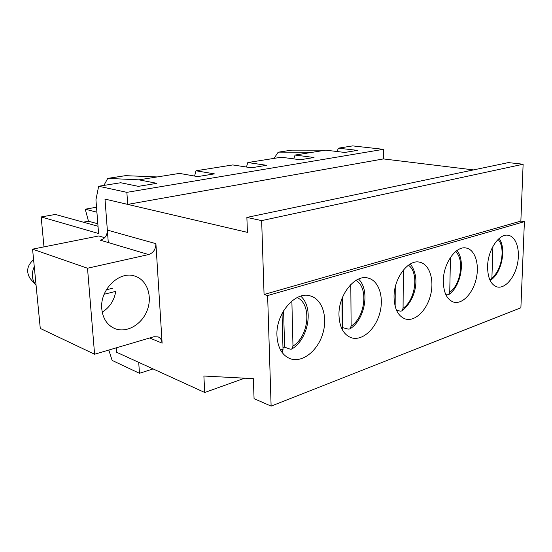 <?xml version="1.0" encoding="UTF-8"?>
<svg xmlns="http://www.w3.org/2000/svg" width="552" height="552" viewBox="0 0 552 552"><rect width="100%" height="100%" fill="white"/><g stroke="black" fill="none" stroke-linecap="round" stroke-linejoin="round"><path stroke-width="0.83" d="M32.568 249.159L87.513 268.231L94.592 354.239L40.282 328.44L32.568 249.159L98.773 235.952L104.701 237.684M87.513 268.231L148.605 254.562C153.352 252.94 155.788 249.304 155.905 243.66L162.122 343.158C161.846 340.06 160.508 337.969 158.12 336.879L153.925 336.734L94.592 354.239M101.789 308.982C99.574 289.469 119.832 270.121 135.199 276.228C147.274 280.188 152.725 296.514 147.094 310.624C141.664 324.811 126.325 333.512 114.554 328.474C107.102 325.031 102.851 318.532 101.789 308.982M153.076 368.915L139.47 373.304L138.711 362.353L116.617 352.266L116.279 347.836L116.617 352.266L204.723 392.493L203.888 376.029L253.333 378.644L254.065 398.661L271.115 406.106L267.623 295.561L264.063 294.478L261.655 220.607L246.875 217.426L247.42 232.364L104.997 199.093L107.343 230.094C107.288 235.373 104.963 238.74 100.36 240.196L148.605 254.562M338.969 315.268C338.224 294.878 355.143 273.889 368.218 278.098C379.058 280.761 384.261 297.611 379.659 313.584C375.236 329.613 361.967 341.246 351.327 337.755C343.634 334.781 339.514 327.288 338.969 315.268M443.304 280.982C443.263 263.338 456.111 245.329 466.343 248.062C475.12 249.739 479.626 264.325 476.21 278.781C472.933 293.271 462.493 304.442 453.861 302.185C447.03 299.86 443.511 292.795 443.304 280.982M267.623 295.561L524.4 221.669L520.888 307.761L271.115 406.106M487.602 266.423C487.796 249.863 499.201 233.047 508.344 235.311C516.292 236.67 520.426 250.353 517.39 264.146C514.485 277.96 505.087 288.827 497.269 286.971C490.88 284.894 487.657 278.042 487.602 266.423M394.052 297.169C393.707 278.256 408.342 258.881 419.872 262.241C429.608 264.339 434.479 279.961 430.56 295.147C426.799 310.376 415.09 321.816 405.52 319.028C398.247 316.406 394.425 309.12 394.052 297.169M276.945 335.65C275.669 313.481 295.575 290.593 310.507 295.982C322.616 299.412 328.054 317.717 322.506 334.546C317.158 351.438 301.951 363.14 290.097 358.683C282.065 355.281 277.677 347.601 276.945 335.65M244.674 378.182L204.723 392.493M524.4 221.669L520.86 221.09L264.063 294.478M520.86 221.09L523.123 164.241L261.655 220.607M523.123 164.241L508.357 162.599L246.875 217.426M473.526 169.906L383.378 158.921L127.705 204.399L104.997 199.093L108.289 242.556M492.922 246.413L491.915 277.718L490.093 280.416M104.142 294.264L115.761 291.38C114.223 300.467 109.71 307.395 102.217 312.156M36.087 285.336L35.721 284.908C31.774 279.547 31.291 273.454 34.265 266.637M30.567 279.022L30.112 278.505C25.958 271.667 27.117 265.395 33.589 259.675M106.336 289.786L112.656 288.241M450.453 257.418L449.742 292.222L448.472 294.789L445.885 294.789M43.981 246.882L41.165 216.943L98.58 233.496L95.938 199.796L98.656 186.245L126.863 192.344L127.705 204.399M194.587 176.053L195.994 170.782L214.404 173.873L197.74 176.605L179.462 173.404L138.938 179.842L156.844 183.326L138.386 186.355L120.681 182.74L98.656 186.245M139.47 373.304L112.125 360.401L108.813 350.044M98.014 226.265L55.421 214.445L41.165 216.943M96.524 207.221L85.243 209.201L88.486 221.221L83.311 222.18M96.91 212.196L85.243 209.201M246.454 167.028L247.807 162.55L266.561 165.303L251.436 167.787L232.772 164.938L195.994 170.782M293.781 158.9L295.072 155.043L314.026 157.506L300.24 159.769L281.334 157.223L247.807 162.55M383.378 158.921L383.392 149.33L352.652 145.894L338.355 148.164L357.42 150.379L344.8 152.449L325.756 150.165L295.072 155.043M383.392 149.33L126.863 192.344M337.127 151.531L338.355 148.164M325.756 150.165L291.753 150.137M312.397 152.29L278.808 152.124L292.07 150.089M278.808 152.124L277.828 152.704L274.047 158.383M97.821 223.774L88.486 221.221M103.907 185.41L107.757 178.379L138.938 179.842M125.518 175.667L157.237 176.937M403.339 270.052L403.07 308.271L401.787 310.969L400.166 311.149L396.446 310.114M395.156 306.36L395.246 287.171M350.803 284.494L351.127 326.135L349.851 328.964L348.284 329.102L342.254 327.529M342.261 329.585L341.95 298.715M342.295 297.838L342.599 327.308M291.863 301.026L292.981 346.132L291.725 349.105L290.228 349.181L284.59 347.153L282.983 348.084M282.044 352.376L283.024 349.561L282.031 313.598M283.604 310.762L284.59 347.153M107.343 230.094L155.905 243.66M162.122 343.158L149.668 337.99M498.035 239.471C505.687 247.103 501.837 270.88 491.915 277.718M455.503 251.636C464.625 258.978 460.913 284.715 449.742 292.222M125.808 175.619L107.888 178.372M408.376 265.215C419.182 272.205 415.67 300.012 403.07 308.271M355.888 280.444C368.619 287.04 365.383 317.02 351.127 326.135M283.024 349.561L280.174 349.312M297.086 297.597C312.025 303.807 309.154 336.058 292.981 346.132M490.887 280.002C501.747 272.771 506.563 248.717 499.153 238.45M30.112 278.505L35.721 284.908M448.7 294.63C460.782 286.785 465.688 260.93 456.98 250.498M278.67 152.131L291.932 150.096M125.677 175.626L107.757 178.379M402.008 310.817C413.931 301.772 421.756 279.326 410.35 263.959M350.072 328.82C365.044 319.518 370.261 290.173 358.538 279.07M291.939 348.967C308.754 338.859 313.978 307.478 300.688 296.162"/></g></svg>
